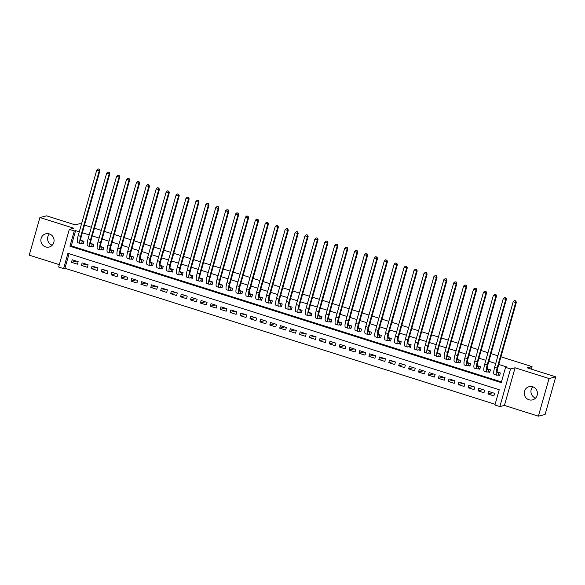 <?xml version="1.0" encoding="UTF-8"?>
<svg xmlns="http://www.w3.org/2000/svg" width="585" height="585" viewBox="0 0 585 585"><rect width="100%" height="100%" fill="white"/><g stroke="black" fill="none" stroke-linecap="round" stroke-linejoin="round"><path stroke-width="0.88" d="M45.623 246.928A6.83 6.596 -104 0 0 54.076 240.625A6.83 6.596 -104 0 0 45.813 233.788A6.83 6.596 -104 0 0 45.623 246.928M528.986 399.782A6.83 6.596 -104 0 0 537.432 393.486A6.83 6.596 -104 0 0 529.176 386.648A6.83 6.596 -104 0 0 528.986 399.782M63.604 268.603L58.646 267.038L69.301 229.393L74.258 230.958L69.937 246.219L501.243 382.619L505.564 367.358L510.522 368.923L499.868 406.568L494.91 405.003L499.232 389.742L67.926 253.342L63.604 268.603L64.95 268.274L495.107 404.308M81.461 224.128L79.948 223.653L75.114 224.859L46.61 215.843L39.904 217.518L29.25 255.162L59.319 264.669M500.943 356.784L532.072 366.634L527.246 367.841L555.75 376.85L545.096 414.494L538.39 416.169L549.044 378.524L515.085 367.789L510.522 368.923M515.085 367.789L504.431 405.434L538.39 416.169M504.431 405.434L499.868 406.568M555.75 376.85L549.044 378.524M81.469 243.287L83.202 243.835L83.926 241.298L80.759 240.296M91.384 246.424L93.117 246.972L93.841 244.428L90.675 243.433M101.3 249.561L103.033 250.109L103.75 247.565L100.591 246.563M111.216 252.698L112.949 253.246L113.665 250.702L110.507 249.7M121.132 255.835L122.865 256.384L123.581 253.839L120.415 252.837M131.04 258.965L132.78 259.513L133.497 256.976L130.331 255.974M140.956 262.102L142.696 262.65L143.413 260.106L140.246 259.104M150.871 265.239L152.612 265.787L153.328 263.243L150.162 262.241M160.787 268.376L162.52 268.924L163.244 266.38L160.078 265.378M170.703 271.513L172.436 272.062L173.16 269.517L169.994 268.515M180.619 274.643L182.352 275.191L183.076 272.654L179.909 271.652M190.534 277.78L192.268 278.328L192.992 275.784L189.825 274.782M200.45 280.917L202.183 281.465L202.907 278.921L199.741 277.919M210.366 284.054L212.099 284.602L212.816 282.058L209.657 281.056M220.282 287.184L222.015 287.74L222.731 285.195L219.565 284.193M230.197 290.321L231.931 290.869L232.647 288.325L229.481 287.33M240.106 293.458L241.846 294.006L242.563 291.462L239.397 290.46M250.022 296.595L251.762 297.143L252.479 294.599L249.312 293.597M259.937 299.732L261.678 300.28L262.394 297.736L259.228 296.734M269.853 302.862L271.586 303.41L272.31 300.873L269.144 299.871M279.769 305.999L281.502 306.547L282.226 304.003L279.06 303.008M289.685 309.136L291.418 309.684L292.142 307.14L288.975 306.138M299.6 312.273L301.333 312.821L302.057 310.277L298.891 309.275M309.516 315.41L311.249 315.958L311.966 313.414L308.807 312.412M319.432 318.54L321.165 319.088L321.882 316.551L318.723 315.549M329.348 321.677L331.081 322.225L331.797 319.681L328.631 318.679M339.263 324.814L340.996 325.362L341.713 322.818L338.547 321.816M349.172 327.951L350.912 328.499L351.629 325.955L348.463 324.953M359.088 331.088L360.828 331.636L361.545 329.092L358.378 328.09M369.003 334.218L370.744 334.766L371.46 332.229L368.294 331.227M378.919 337.355L380.652 337.903L381.376 335.359L378.21 334.357M388.835 340.492L390.568 341.04L391.292 338.496L388.126 337.494M398.751 343.629L400.484 344.177L401.208 341.633L398.041 340.631M408.666 346.759L410.399 347.307L411.123 344.77L407.957 343.768M418.582 349.896L420.315 350.444L421.032 347.899L417.873 346.905M428.498 353.033L430.231 353.581L430.948 351.037L427.789 350.035M438.414 356.17L440.147 356.718L440.863 354.174L437.697 353.172M448.322 359.307L450.062 359.855L450.779 357.311L447.613 356.309M458.238 362.437L459.978 362.985L460.695 360.448L457.528 359.446M468.154 365.574L469.894 366.122L470.611 363.577L467.444 362.583M478.069 368.711L479.802 369.259L480.526 366.715L477.36 365.713M487.985 371.848L489.718 372.396L490.442 369.852L487.276 368.85M492.826 392.776L487.927 393.997L493.879 395.877L494.596 393.339L488.65 391.453L487.927 393.997M482.91 389.639L478.011 390.86L483.963 392.747L484.68 390.202L478.735 388.316L478.011 390.86M472.994 386.502L468.102 387.723L474.047 389.61L474.764 387.065L468.819 385.186L468.102 387.723M463.086 383.372L458.187 384.594L464.132 386.473L464.856 383.928L458.903 382.049L458.187 384.594M453.17 380.235L448.271 381.457L454.216 383.336L454.94 380.791L448.987 378.912L448.271 381.457M443.254 377.098L438.355 378.32L444.3 380.199L445.024 377.661L439.072 375.775L438.355 378.32M433.339 373.961L428.439 375.182L434.384 377.069L435.108 374.524L429.156 372.638L428.439 375.182M423.423 370.824L418.524 372.053L424.476 373.932L425.193 371.387L419.24 369.508L418.524 372.053M413.507 367.694L408.608 368.916L414.56 370.795L415.277 368.25L409.324 366.371L408.608 368.916M403.591 364.557L398.692 365.779L404.644 367.658L405.361 365.113L399.416 363.234L398.692 365.779M393.676 361.42L388.776 362.642L394.729 364.521L395.445 361.983L389.5 360.097L388.776 362.642M383.76 358.283L378.861 359.504L384.813 361.391L385.53 358.846L379.585 356.967L378.861 359.504M373.844 355.146L368.945 356.375L374.897 358.254L375.614 355.709L369.669 353.83L368.945 356.375M363.928 352.016L359.036 353.238L364.981 355.117L365.705 352.572L359.753 350.693L359.036 353.238M354.02 348.879L349.121 350.101L355.066 351.98L355.79 349.435L349.837 347.556L349.121 350.101M344.104 345.742L339.205 346.964L345.15 348.85L345.874 346.305L339.922 344.419L339.205 346.964M334.189 342.605L329.289 343.826L335.234 345.713L335.958 343.168L330.006 341.289L329.289 343.826M324.273 339.476L319.373 340.697L325.318 342.576L326.042 340.031L320.09 338.152L319.373 340.697M314.357 336.338L309.458 337.56L315.41 339.439L316.127 336.894L310.174 335.015L309.458 337.56M304.441 333.201L299.542 334.423L305.494 336.302L306.211 333.764L300.266 331.878L299.542 334.423M294.526 330.064L289.626 331.286L295.579 333.172L296.295 330.627L290.35 328.741L289.626 331.286M284.61 326.927L279.71 328.156L285.663 330.035L286.379 327.49L280.434 325.611L279.71 328.156M274.694 323.798L269.795 325.019L275.747 326.898L276.464 324.353L270.519 322.474L269.795 325.019M264.778 320.66L259.879 321.882L265.831 323.761L266.548 321.216L260.603 319.337L259.879 321.882M254.863 317.523L249.97 318.745L255.916 320.624L256.639 318.086L250.687 316.2L249.97 318.745M244.954 314.386L240.055 315.608L246 317.494L246.724 314.949L240.771 313.07L240.055 315.608M235.038 311.249L230.139 312.478L236.084 314.357L236.808 311.812L230.856 309.933L230.139 312.478M225.123 308.12L220.223 309.341L226.168 311.22L226.892 308.675L220.94 306.796L220.223 309.341M215.207 304.982L210.308 306.204L216.253 308.083L216.977 305.538L211.024 303.659L210.308 306.204M205.291 301.845L200.392 303.067L206.344 304.946L207.061 302.408L201.108 300.522L200.392 303.067M195.375 298.708L190.476 299.93L196.428 301.816L197.145 299.271L191.2 297.392L190.476 299.93M185.46 295.571L180.56 296.8L186.513 298.679L187.229 296.134L181.284 294.255L180.56 296.8M175.544 292.442L170.644 293.663L176.597 295.542L177.313 292.997L171.368 291.118L170.644 293.663M165.628 289.304L160.729 290.526L166.681 292.405L167.398 289.86L161.453 287.981L160.729 290.526M155.712 286.167L150.813 287.389L156.765 289.275L157.482 286.73L151.537 284.844L150.813 287.389M145.797 283.03L140.905 284.252L146.85 286.138L147.574 283.593L141.621 281.714L140.905 284.252M135.888 279.901L130.989 281.122L136.934 283.001L137.658 280.456L131.705 278.577L130.989 281.122M125.972 276.764L121.073 277.985L127.018 279.864L127.742 277.319L121.79 275.44L121.073 277.985M116.057 273.626L111.157 274.848L117.102 276.727L117.826 274.189L111.874 272.303L111.157 274.848M106.141 270.489L101.242 271.711L107.187 273.597L107.911 271.052L101.958 269.166L101.242 271.711M96.225 267.352L91.326 268.581L97.278 270.46L97.995 267.915L92.042 266.036L91.326 268.581M86.309 264.223L81.41 265.444L87.362 267.323L88.079 264.778L82.134 262.899L81.41 265.444M69.067 253.707L64.95 268.274M78.163 261.641L72.218 259.762L71.494 262.307L77.447 264.186L78.163 261.641M505.564 367.358L506.902 367.022L498.771 364.448M495.722 363.482L488.855 361.318M485.806 360.353L478.947 358.181M475.89 357.216L469.031 355.044M465.974 354.079L459.115 351.907M456.066 350.941L449.2 348.77M446.15 347.804L439.284 345.64M436.234 344.675L429.368 342.503M426.319 341.538L419.452 339.366M416.403 338.401L409.537 336.229M406.487 335.263L399.621 333.092M396.572 332.126L389.705 329.962M386.656 328.997L379.789 326.825M376.74 325.86L369.881 323.688M366.824 322.723L359.965 320.551M356.908 319.585L350.049 317.414M347 316.456L340.134 314.284M337.084 313.319L330.218 311.147M327.169 310.182L320.302 308.01M317.253 307.045L310.386 304.873M307.337 303.907L300.471 301.743M297.421 300.778L290.555 298.606M287.506 297.641L280.639 295.469M277.59 294.504L270.731 292.332M267.674 291.367L260.815 289.195M257.758 288.229L250.899 286.065M247.843 285.1L240.983 282.928M237.934 281.963L231.068 279.791M228.018 278.826L221.152 276.654M218.103 275.689L211.236 273.517M208.187 272.551L201.32 270.387M198.271 269.422L191.405 267.25M188.355 266.285L181.489 264.113M178.44 263.148L171.573 260.976M168.524 260.011L161.665 257.839M158.608 256.881L151.749 254.709M148.692 253.744L141.833 251.572M138.777 250.607L131.917 248.435M128.868 247.47L122.002 245.298M118.952 244.333L112.086 242.168M109.037 241.203L102.17 239.031M99.121 238.066L92.254 235.894M89.205 234.929L82.339 232.757M79.289 231.792L75.597 230.629L71.282 245.89L501.44 381.925M497.901 374.985L499.634 375.533L500.358 372.989L497.191 371.987M84.511 225.093L91.37 227.265M94.426 228.23L101.285 230.402M104.342 231.367L111.201 233.539M114.258 234.505L121.117 236.669M124.166 237.634L131.033 239.806M134.082 240.771L140.948 242.943M143.998 243.908L150.864 246.08M153.913 247.045L160.78 249.217M163.829 250.183L170.696 252.347M173.745 253.312L180.611 255.484M183.661 256.449L190.527 258.621M193.577 259.586L200.436 261.758M203.492 262.723L210.351 264.895M213.408 265.861L220.267 268.025M223.324 268.99L230.183 271.162M233.232 272.127L240.099 274.299M243.148 275.264L250.014 277.436M253.064 278.401L259.93 280.573M262.979 281.531L269.846 283.703M272.895 284.668L279.762 286.84M282.811 287.805L289.677 289.977M292.727 290.942L299.593 293.114M302.642 294.079L309.502 296.244M312.558 297.209L319.417 299.381M322.474 300.346L329.333 302.518M332.382 303.483L339.249 305.655M342.298 306.62L349.165 308.792M352.214 309.757L359.08 311.922M362.13 312.887L368.996 315.059M372.045 316.024L378.912 318.196M381.961 319.161L388.828 321.333M391.877 322.298L398.743 324.47M401.793 325.435L408.659 327.6M411.708 328.565L418.567 330.737M421.624 331.702L428.483 333.874M431.54 334.839L438.399 337.011M441.448 337.976L448.315 340.148M451.364 341.106L458.23 343.278M461.28 344.243L468.146 346.415M471.196 347.38L478.062 349.552M481.111 350.517L487.978 352.689M491.027 353.654L497.893 355.819M531.363 369.142L532.072 366.634M69.301 229.393L73.864 228.252L39.904 217.518M75.597 230.629L74.258 230.958M71.282 245.89L69.937 246.219M76.394 261.086L71.494 262.307M535.589 398.078A6.83 6.596 76 0 1 532.774 386.795M52.226 245.217A6.83 6.596 76 0 1 49.411 233.934M498.617 372.44L497.696 372.667A5.331 1.192 -72.5 0 1 497.528 372.667A5.331 1.192 -72.5 0 1 497.791 367.914L516.35 302.343L515.678 302.511L497.126 368.082A8 1.784 107.5 0 0 496.723 375.212A8 1.784 107.5 0 0 496.972 375.212L498.171 374.912L498.851 372.513M499.773 375.058L498.171 374.912M515.509 300.902L514.515 300.588L515.509 300.902L515.678 302.511L513.199 301.728L494.647 367.3A8 1.784 107.5 0 0 494.245 374.429L496.723 375.212M513.199 301.728L514.515 300.588M515.78 300.836L516.35 302.343M488.709 369.303L487.78 369.537A5.331 1.192 -72.5 0 1 487.612 369.53A5.331 1.192 -72.5 0 1 487.875 364.784L506.434 299.206L505.762 299.374L487.21 364.945A8 1.784 107.5 0 0 486.808 372.075A8 1.784 107.5 0 0 487.064 372.075L488.256 371.782L488.936 369.376M489.857 371.921L488.256 371.782M505.594 297.765L504.606 297.451L505.594 297.765L505.762 299.374L503.283 298.591L484.731 364.162A8 1.784 107.5 0 0 484.329 371.292L486.808 372.075M503.283 298.591L504.606 297.451M505.864 297.699L506.434 299.206M478.793 366.166L477.865 366.4A5.331 1.192 -72.5 0 1 477.696 366.4A5.331 1.192 -72.5 0 1 477.96 361.647L496.519 296.068L495.846 296.237L477.294 361.815A8 1.784 107.5 0 0 476.892 368.938A8 1.784 107.5 0 0 477.148 368.945L478.34 368.645L479.02 366.239M479.941 368.784L478.34 368.645M495.678 294.628L494.691 294.321L495.678 294.628L495.846 296.237L493.367 295.454L474.815 361.025A8 1.784 107.5 0 0 474.413 368.155L476.892 368.938M493.367 295.454L494.691 294.321M495.948 294.562L496.519 296.068M468.877 363.029L467.949 363.263A5.331 1.192 -72.5 0 1 467.781 363.263A5.331 1.192 -72.5 0 1 468.051 358.51L486.603 292.939L485.93 293.107L467.378 358.678A8 1.784 107.5 0 0 466.976 365.8A8 1.784 107.5 0 0 467.232 365.808L468.424 365.508L469.104 363.102M470.026 365.654L468.424 365.508M485.762 291.498L484.775 291.184L485.762 291.498L485.93 293.107L483.451 292.317L464.899 357.896A8 1.784 107.5 0 0 464.497 365.018L466.976 365.8M483.451 292.317L484.775 291.184M486.033 291.425L486.603 292.939M458.962 359.899L458.033 360.126A5.331 1.192 -72.5 0 1 457.865 360.126A5.331 1.192 -72.5 0 1 458.135 355.373L476.687 289.802L476.014 289.97L457.463 355.541A8 1.784 107.5 0 0 457.06 362.671A8 1.784 107.5 0 0 457.316 362.671L458.508 362.371L459.188 359.972M460.11 362.517L458.508 362.371M475.846 288.361L474.859 288.047L475.846 288.361L476.014 289.97L473.536 289.187L454.984 354.759A8 1.784 107.5 0 0 454.582 361.881L457.06 362.671M473.536 289.187L474.859 288.047M476.117 288.295L476.687 289.802M449.046 356.762L448.117 356.989A5.331 1.192 -72.5 0 1 447.949 356.989A5.331 1.192 -72.5 0 1 448.22 352.236L466.772 286.665L466.099 286.833L447.547 352.404A8 1.784 107.5 0 0 447.145 359.534A8 1.784 107.5 0 0 447.401 359.534L448.593 359.234L449.273 356.835M450.194 359.38L448.593 359.234M465.931 285.224L464.943 284.91L465.931 285.224L466.099 286.833L463.627 286.05L445.068 351.622A8 1.784 107.5 0 0 444.666 358.751L447.145 359.534M463.627 286.05L464.943 284.91M466.201 285.158L466.772 286.665M439.13 353.625L438.202 353.859A5.331 1.192 -72.5 0 1 438.033 353.852A5.331 1.192 -72.5 0 1 438.304 349.106L456.856 283.528L456.19 283.696L437.631 349.274A8 1.784 107.5 0 0 437.229 356.397A8 1.784 107.5 0 0 437.485 356.397L438.677 356.104L439.364 353.698M440.278 356.243L438.677 356.104M456.022 282.087L455.028 281.773L456.022 282.087L456.19 283.696L453.711 282.913L435.152 348.484A8 1.784 107.5 0 0 434.75 355.614L437.229 356.397M453.711 282.913L455.028 281.773M456.285 282.021L456.856 283.528M429.214 350.488L428.293 350.722A5.331 1.192 -72.5 0 1 428.118 350.722A5.331 1.192 -72.5 0 1 428.388 345.969L446.94 280.39L446.275 280.559L427.715 346.137A8 1.784 107.5 0 0 427.313 353.26A8 1.784 107.5 0 0 427.569 353.267L428.768 352.967L429.448 350.561M430.363 353.106L428.768 352.967M446.106 278.95L445.112 278.643L446.106 278.95L446.275 280.559L443.796 279.776L425.236 345.355A8 1.784 107.5 0 0 424.834 352.477L427.313 353.26M443.796 279.776L445.112 278.643M446.37 278.884L446.94 280.39M419.299 347.351L418.377 347.585A5.331 1.192 -72.5 0 1 418.209 347.585A5.331 1.192 -72.5 0 1 418.472 342.832L437.024 277.261L436.359 277.429L417.8 343A8 1.784 107.5 0 0 417.405 350.123A8 1.784 107.5 0 0 417.653 350.13L418.853 349.83L419.533 347.424M420.447 349.976L418.853 349.83M436.191 275.82L435.196 275.506L436.191 275.82L436.359 277.429L433.88 276.639L415.321 342.218A8 1.784 107.5 0 0 414.926 349.34L417.405 350.123M433.88 276.639L435.196 275.506M436.454 275.754L437.024 277.261M409.383 344.221L408.462 344.448A5.331 1.192 -72.5 0 1 408.293 344.448A5.331 1.192 -72.5 0 1 408.557 339.695L427.116 274.124L426.443 274.292L407.884 339.863A8 1.784 107.5 0 0 407.489 346.993A8 1.784 107.5 0 0 407.738 346.993L408.937 346.693L409.617 344.294M410.531 346.839L408.937 346.693M426.275 272.683L425.28 272.369L426.275 272.683L426.443 274.292L423.964 273.509L405.405 339.081A8 1.784 107.5 0 0 405.01 346.21L407.489 346.993M423.964 273.509L425.28 272.369M426.545 272.617L427.116 274.124M399.467 341.084L398.546 341.311A5.331 1.192 -72.5 0 1 398.378 341.311A5.331 1.192 -72.5 0 1 398.641 336.558L417.2 270.987L416.527 271.155L397.968 336.726A8 1.784 107.5 0 0 397.573 343.856A8 1.784 107.5 0 0 397.822 343.856L399.021 343.556L399.701 341.157M400.623 343.702L399.021 343.556M416.359 269.546L415.365 269.232L416.359 269.546L416.527 271.155L414.048 270.372L395.489 335.944A8 1.784 107.5 0 0 395.094 343.073L397.573 343.856M414.048 270.372L415.365 269.232M416.63 269.48L417.2 270.987M389.551 337.947L388.63 338.181A5.331 1.192 -72.5 0 1 388.462 338.174A5.331 1.192 -72.5 0 1 388.725 333.428L407.284 267.85L406.612 268.018L388.06 333.596A8 1.784 107.5 0 0 387.658 340.719A8 1.784 107.5 0 0 387.906 340.719L389.105 340.426L389.785 338.02M390.707 340.565L389.105 340.426M406.443 266.409L405.449 266.095L406.443 266.409L406.612 268.018L404.133 267.235L385.581 332.806A8 1.784 107.5 0 0 385.179 339.936L387.658 340.719M404.133 267.235L405.449 266.095M406.714 266.343L407.284 267.85M379.643 334.81L378.714 335.044A5.331 1.192 -72.5 0 1 378.546 335.044A5.331 1.192 -72.5 0 1 378.809 330.291L397.369 264.72L396.696 264.881L378.144 330.459A8 1.784 107.5 0 0 377.742 337.582A8 1.784 107.5 0 0 377.998 337.589L379.19 337.289L379.87 334.883M380.791 337.428L379.19 337.289M396.528 263.279L395.54 262.965L396.528 263.279L396.696 264.881L394.217 264.098L375.665 329.677A8 1.784 107.5 0 0 375.263 336.799L377.742 337.582M394.217 264.098L395.54 262.965M396.798 263.206L397.369 264.72M369.727 331.673L368.799 331.907A5.331 1.192 -72.5 0 1 368.63 331.907A5.331 1.192 -72.5 0 1 368.894 327.154L387.453 261.583L386.78 261.751L368.228 327.322A8 1.784 107.5 0 0 367.826 334.452A8 1.784 107.5 0 0 368.082 334.452L369.274 334.152L369.954 331.746M370.875 334.298L369.274 334.152M386.612 260.142L385.625 259.828L386.612 260.142L386.78 261.751L384.301 260.961L365.749 326.54A8 1.784 107.5 0 0 365.347 333.662L367.826 334.452M384.301 260.961L385.625 259.828M386.882 260.076L387.453 261.583M359.812 328.543L358.883 328.77A5.331 1.192 -72.5 0 1 358.715 328.77A5.331 1.192 -72.5 0 1 358.985 324.017L377.537 258.446L376.864 258.614L358.312 324.185A8 1.784 107.5 0 0 357.91 331.315A8 1.784 107.5 0 0 358.166 331.315L359.358 331.015L360.038 328.616M360.96 331.161L359.358 331.015M376.696 257.005L375.709 256.691L376.696 257.005L376.864 258.614L374.385 257.831L355.834 323.403A8 1.784 107.5 0 0 355.431 330.532L357.91 331.315M374.385 257.831L375.709 256.691M376.967 256.939L377.537 258.446M349.896 325.406L348.967 325.633A5.331 1.192 -72.5 0 1 348.799 325.633A5.331 1.192 -72.5 0 1 349.07 320.887L367.621 255.309L366.949 255.477L348.397 321.048A8 1.784 107.5 0 0 347.995 328.178A8 1.784 107.5 0 0 348.25 328.178L349.442 327.885L350.123 325.479M351.044 328.024L349.442 327.885M366.78 253.868L365.793 253.554L366.78 253.868L366.949 255.477L364.47 254.694L345.918 320.266A8 1.784 107.5 0 0 345.516 327.395L347.995 328.178M364.47 254.694L365.793 253.554M367.051 253.802L367.621 255.309M339.98 322.269L339.051 322.503A5.331 1.192 -72.5 0 1 338.883 322.496A5.331 1.192 -72.5 0 1 339.154 317.75L357.706 252.172L357.033 252.34L338.481 317.918A8 1.784 107.5 0 0 338.079 325.041A8 1.784 107.5 0 0 338.335 325.048L339.527 324.748L340.207 322.342M341.128 324.887L339.527 324.748M356.872 250.731L355.877 250.417L356.872 250.731L357.033 252.34L354.561 251.557L336.002 317.128A8 1.784 107.5 0 0 335.6 324.258L338.079 325.041M354.561 251.557L355.877 250.417M357.135 250.665L357.706 252.172M330.064 319.132L329.136 319.366A5.331 1.192 -72.5 0 1 328.967 319.366A5.331 1.192 -72.5 0 1 329.238 314.613L347.79 249.042L347.124 249.203L328.565 314.781A8 1.784 107.5 0 0 328.163 321.904A8 1.784 107.5 0 0 328.419 321.911L329.618 321.611L330.298 319.205M331.212 321.75L329.618 321.611M346.956 247.601L345.962 247.287L346.956 247.601L347.124 249.203L344.645 248.42L326.086 313.999A8 1.784 107.5 0 0 325.684 321.121L328.163 321.904M344.645 248.42L345.962 247.287M347.219 247.528L347.79 249.042M320.149 316.002L319.227 316.229A5.331 1.192 -72.5 0 1 319.052 316.229A5.331 1.192 -72.5 0 1 319.322 311.476L337.874 245.905L337.209 246.073L318.649 311.644A8 1.784 107.5 0 0 318.247 318.774A8 1.784 107.5 0 0 318.503 318.774L319.702 318.474L320.383 316.068M321.297 318.62L319.702 318.474M337.04 244.464L336.046 244.15L337.04 244.464L337.209 246.073L334.73 245.283L316.171 310.862A8 1.784 107.5 0 0 315.776 317.984L318.247 318.774M334.73 245.283L336.046 244.15M337.304 244.398L337.874 245.905M310.233 312.865L309.311 313.092A5.331 1.192 -72.5 0 1 309.143 313.092A5.331 1.192 -72.5 0 1 309.406 308.339L327.966 242.768L327.293 242.936L308.734 308.507A8 1.784 107.5 0 0 308.339 315.637A8 1.784 107.5 0 0 308.587 315.637L309.787 315.337L310.467 312.938M311.381 315.483L309.787 315.337M327.125 241.327L326.13 241.013L327.125 241.327L327.293 242.936L324.814 242.153L306.255 307.725A8 1.784 107.5 0 0 305.86 314.854L308.339 315.637M324.814 242.153L326.13 241.013M327.388 241.261L327.966 242.768M300.317 309.728L299.396 309.962A5.331 1.192 -72.5 0 1 299.227 309.955A5.331 1.192 -72.5 0 1 299.491 305.209L318.05 239.631L317.377 239.799L298.818 305.37A8 1.784 107.5 0 0 298.423 312.5A8 1.784 107.5 0 0 298.672 312.5L299.871 312.207L300.551 309.801M301.465 312.346L299.871 312.207M317.209 238.19L316.214 237.876L317.209 238.19L317.377 239.799L314.898 239.016L296.339 304.588A8 1.784 107.5 0 0 295.944 311.717L298.423 312.5M314.898 239.016L316.214 237.876M317.479 238.124L318.05 239.631M290.401 306.591L289.48 306.825A5.331 1.192 -72.5 0 1 289.312 306.825A5.331 1.192 -72.5 0 1 289.575 302.072L308.134 236.494L307.461 236.662L288.902 302.24A8 1.784 107.5 0 0 288.507 309.363A8 1.784 107.5 0 0 288.756 309.37L289.955 309.07L290.635 306.664M291.557 309.209L289.955 309.07M307.293 235.053L306.299 234.746L307.293 235.053L307.461 236.662L304.982 235.879L286.423 301.458A8 1.784 107.5 0 0 286.028 308.58L288.507 309.363M304.982 235.879L306.299 234.746M307.564 234.987L308.134 236.494M280.486 303.454L279.564 303.688A5.331 1.192 -72.5 0 1 279.396 303.688A5.331 1.192 -72.5 0 1 279.659 298.935L298.218 233.364L297.546 233.532L278.994 299.103A8 1.784 107.5 0 0 278.592 306.226A8 1.784 107.5 0 0 278.84 306.233L280.039 305.933L280.72 303.527M281.641 306.079L280.039 305.933M297.377 231.923L296.383 231.609L297.377 231.923L297.546 233.532L295.067 232.742L276.515 298.321A8 1.784 107.5 0 0 276.113 305.443L278.592 306.226M295.067 232.742L296.383 231.609M297.648 231.85L298.218 233.364M270.577 300.324L269.648 300.551A5.331 1.192 -72.5 0 1 269.48 300.551A5.331 1.192 -72.5 0 1 269.743 295.798L288.303 230.227L287.63 230.395L269.078 295.966A8 1.784 107.5 0 0 268.676 303.096A8 1.784 107.5 0 0 268.932 303.096L270.124 302.796L270.804 300.397M271.725 302.942L270.124 302.796M287.462 228.786L286.474 228.472L287.462 228.786L287.63 230.395L285.151 229.612L266.599 295.184A8 1.784 107.5 0 0 266.197 302.306L268.676 303.096M285.151 229.612L286.474 228.472M287.732 228.72L288.303 230.227M260.661 297.187L259.733 297.414A5.331 1.192 -72.5 0 1 259.564 297.414A5.331 1.192 -72.5 0 1 259.828 292.661L278.387 227.09L277.714 227.258L259.162 292.829A8 1.784 107.5 0 0 258.76 299.959A8 1.784 107.5 0 0 259.016 299.959L260.208 299.659L260.888 297.26M261.809 299.805L260.208 299.659M277.546 225.649L276.559 225.335L277.546 225.649L277.714 227.258L275.235 226.475L256.683 292.047A8 1.784 107.5 0 0 256.281 299.176L258.76 299.959M275.235 226.475L276.559 225.335M277.817 225.583L278.387 227.09M250.746 294.05L249.817 294.284A5.331 1.192 -72.5 0 1 249.649 294.277A5.331 1.192 -72.5 0 1 249.919 289.531L268.471 223.953L267.798 224.121L249.247 289.699A8 1.784 107.5 0 0 248.844 296.822A8 1.784 107.5 0 0 249.1 296.822L250.292 296.529L250.972 294.123M251.894 296.668L250.292 296.529M267.63 222.512L266.643 222.198L267.63 222.512L267.798 224.121L265.319 223.338L246.768 288.91A8 1.784 107.5 0 0 246.365 296.039L248.844 296.822M265.319 223.338L266.643 222.198M267.901 222.446L268.471 223.953M240.83 290.913L239.901 291.147A5.331 1.192 -72.5 0 1 239.733 291.147A5.331 1.192 -72.5 0 1 240.004 286.394L258.555 220.816L257.883 220.984L239.331 286.562A8 1.784 107.5 0 0 238.929 293.685A8 1.784 107.5 0 0 239.185 293.692L240.376 293.392L241.057 290.986M241.978 293.531L240.376 293.392M257.714 219.375L256.727 219.068L257.714 219.375L257.883 220.984L255.404 220.201L236.852 285.78A8 1.784 107.5 0 0 236.45 292.902L238.929 293.685M255.404 220.201L256.727 219.068M257.985 219.309L258.555 220.816M230.914 287.776L229.985 288.01A5.331 1.192 -72.5 0 1 229.817 288.01A5.331 1.192 -72.5 0 1 230.088 283.257L248.64 217.686L247.974 217.854L229.415 283.425A8 1.784 107.5 0 0 229.013 290.555A8 1.784 107.5 0 0 229.269 290.555L230.461 290.255L231.141 287.849M232.062 290.401L230.461 290.255M247.806 216.245L246.811 215.931L247.806 216.245L247.974 217.854L245.495 217.064L226.936 282.643A8 1.784 107.5 0 0 226.534 289.765L229.013 290.555M245.495 217.064L246.811 215.931M248.069 216.179L248.64 217.686M220.998 284.646L220.07 284.873A5.331 1.192 -72.5 0 1 219.901 284.873A5.331 1.192 -72.5 0 1 220.172 280.12L238.724 214.549L238.058 214.717L219.499 280.288A8 1.784 107.5 0 0 219.097 287.418A8 1.784 107.5 0 0 219.353 287.418L220.552 287.118L221.232 284.719M222.146 287.264L220.552 287.118M237.89 213.108L236.896 212.794L237.89 213.108L238.058 214.717L235.579 213.934L217.02 279.506A8 1.784 107.5 0 0 216.618 286.635L219.097 287.418M235.579 213.934L236.896 212.794M238.153 213.042L238.724 214.549M211.083 281.509L210.161 281.736A5.331 1.192 -72.5 0 1 209.986 281.736A5.331 1.192 -72.5 0 1 210.256 276.99L228.808 211.412L228.143 211.58L209.584 277.151A8 1.784 107.5 0 0 209.181 284.281A8 1.784 107.5 0 0 209.437 284.281L210.637 283.981L211.317 281.582M212.231 284.127L210.637 283.981M227.974 209.971L226.98 209.657L227.974 209.971L228.143 211.58L225.664 210.797L207.105 276.369A8 1.784 107.5 0 0 206.71 283.498L209.181 284.281M225.664 210.797L226.98 209.657M228.238 209.905L228.808 211.412M201.167 278.372L200.245 278.606A5.331 1.192 -72.5 0 1 200.077 278.599A5.331 1.192 -72.5 0 1 200.341 273.853L218.9 208.275L218.227 208.443L199.668 274.021A8 1.784 107.5 0 0 199.273 281.144A8 1.784 107.5 0 0 199.522 281.144L200.721 280.851L201.401 278.445M202.315 280.99L200.721 280.851M218.059 206.834L217.064 206.52L218.059 206.834L218.227 208.443L215.748 207.66L197.189 273.232A8 1.784 107.5 0 0 196.794 280.361L199.273 281.144M215.748 207.66L217.064 206.52M218.322 206.768L218.9 208.275M191.251 275.235L190.33 275.469A5.331 1.192 -72.5 0 1 190.162 275.469A5.331 1.192 -72.5 0 1 190.425 270.716L208.984 205.145L208.311 205.306L189.752 270.884A8 1.784 107.5 0 0 189.357 278.007A8 1.784 107.5 0 0 189.606 278.014L190.805 277.714L191.485 275.308M192.399 277.853L190.805 277.714M208.143 203.704L207.148 203.39L208.143 203.704L208.311 205.306L205.832 204.523L187.273 270.102A8 1.784 107.5 0 0 186.878 277.224L189.357 278.007M205.832 204.523L207.148 203.39M208.414 203.631L208.984 205.145M181.335 272.098L180.414 272.332A5.331 1.192 -72.5 0 1 180.246 272.332A5.331 1.192 -72.5 0 1 180.509 267.579L199.068 202.008L198.395 202.176L179.836 267.747A8 1.784 107.5 0 0 179.441 274.877A8 1.784 107.5 0 0 179.69 274.877L180.889 274.577L181.569 272.171M182.491 274.723L180.889 274.577M198.227 200.567L197.233 200.253L198.227 200.567L198.395 202.176L195.917 201.386L177.357 266.965A8 1.784 107.5 0 0 176.962 274.087L179.441 274.877M195.917 201.386L197.233 200.253M198.498 200.501L199.068 202.008M171.42 268.968L170.498 269.195A5.331 1.192 -72.5 0 1 170.33 269.195A5.331 1.192 -72.5 0 1 170.593 264.442L189.152 198.871L188.48 199.039L169.928 264.61A8 1.784 107.5 0 0 169.526 271.74A8 1.784 107.5 0 0 169.774 271.74L170.974 271.44L171.654 269.041M172.575 271.586L170.974 271.44M188.311 197.43L187.317 197.116L188.311 197.43L188.48 199.039L186.001 198.256L167.449 263.828A8 1.784 107.5 0 0 167.047 270.957L169.526 271.74M186.001 198.256L187.317 197.116M188.582 197.364L189.152 198.871M161.511 265.831L160.582 266.058A5.331 1.192 -72.5 0 1 160.414 266.058A5.331 1.192 -72.5 0 1 160.678 261.312L179.237 195.734L178.564 195.902L160.012 261.473A8 1.784 107.5 0 0 159.61 268.603A8 1.784 107.5 0 0 159.866 268.603L161.058 268.31L161.738 265.904M162.659 268.449L161.058 268.31M178.396 194.293L177.409 193.979L178.396 194.293L178.564 195.902L176.085 195.119L157.533 260.691A8 1.784 107.5 0 0 157.131 267.82L159.61 268.603M176.085 195.119L177.409 193.979M178.666 194.227L179.237 195.734M151.595 262.694L150.667 262.928A5.331 1.192 -72.5 0 1 150.499 262.921A5.331 1.192 -72.5 0 1 150.762 258.175L169.321 192.597L168.648 192.765L150.096 258.343A8 1.784 107.5 0 0 149.694 265.466A8 1.784 107.5 0 0 149.95 265.473L151.142 265.173L151.822 262.767M152.743 265.312L151.142 265.173M168.48 191.156L167.493 190.842L168.48 191.156L168.648 192.765L166.169 191.982L147.617 257.554A8 1.784 107.5 0 0 147.215 264.683L149.694 265.466M166.169 191.982L167.493 190.842M168.751 191.09L169.321 192.597M141.68 259.557L140.751 259.791A5.331 1.192 -72.5 0 1 140.583 259.791A5.331 1.192 -72.5 0 1 140.853 255.038L159.405 189.467L158.732 189.628L140.181 255.206A8 1.784 107.5 0 0 139.778 262.329A8 1.784 107.5 0 0 140.034 262.336L141.226 262.036L141.906 259.63M142.828 262.175L141.226 262.036M158.564 188.026L157.577 187.712L158.564 188.026L158.732 189.628L156.254 188.845L137.702 254.424A8 1.784 107.5 0 0 137.299 261.546L139.778 262.329M156.254 188.845L157.577 187.712M158.835 187.953L159.405 189.467M131.764 256.427L130.835 256.654A5.331 1.192 -72.5 0 1 130.667 256.654A5.331 1.192 -72.5 0 1 130.938 251.901L149.489 186.33L148.817 186.498L130.265 252.069A8 1.784 107.5 0 0 129.863 259.199A8 1.784 107.5 0 0 130.119 259.199L131.311 258.899L131.991 256.493M132.912 259.045L131.311 258.899M148.648 184.889L147.661 184.575L148.648 184.889L148.817 186.498L146.338 185.708L127.786 251.287A8 1.784 107.5 0 0 127.384 258.409L129.863 259.199M146.338 185.708L147.661 184.575M148.919 184.823L149.489 186.33M121.848 253.29L120.919 253.517A5.331 1.192 -72.5 0 1 120.751 253.517A5.331 1.192 -72.5 0 1 121.022 248.764L139.574 183.193L138.908 183.361L120.349 248.932A8 1.784 107.5 0 0 119.947 256.062A8 1.784 107.5 0 0 120.203 256.062L121.395 255.762L122.075 253.363M122.996 255.908L121.395 255.762M138.74 181.752L137.746 181.438L138.74 181.752L138.908 183.361L136.429 182.578L117.87 248.15A8 1.784 107.5 0 0 117.468 255.279L119.947 256.062M136.429 182.578L137.746 181.438M139.003 181.686L139.574 183.193M111.932 250.153L111.004 250.387A5.331 1.192 -72.5 0 1 110.836 250.38A5.331 1.192 -72.5 0 1 111.106 245.634L129.658 180.056L128.993 180.224L110.433 245.795A8 1.784 107.5 0 0 110.031 252.925A8 1.784 107.5 0 0 110.287 252.925L111.486 252.632L112.166 250.226M113.08 252.771L111.486 252.632M128.824 178.615L127.83 178.301L128.824 178.615L128.993 180.224L126.514 179.441L107.954 245.013A8 1.784 107.5 0 0 107.552 252.142L110.031 252.925M126.514 179.441L127.83 178.301M129.088 178.549L129.658 180.056M102.017 247.016L101.095 247.25A5.331 1.192 -72.5 0 1 100.92 247.25A5.331 1.192 -72.5 0 1 101.19 242.497L119.742 176.919L119.077 177.087L100.518 242.665A8 1.784 107.5 0 0 100.123 249.788A8 1.784 107.5 0 0 100.371 249.795L101.571 249.495L102.251 247.089M103.165 249.634L101.571 249.495M118.909 175.478L117.914 175.171L118.909 175.478L119.077 177.087L116.598 176.304L98.039 241.883A8 1.784 107.5 0 0 97.644 249.005L100.123 249.788M116.598 176.304L117.914 175.171M119.172 175.412L119.742 176.919M92.101 243.879L91.18 244.113A5.331 1.192 -72.5 0 1 91.011 244.113A5.331 1.192 -72.5 0 1 91.275 239.36L109.834 173.789L109.161 173.957L90.602 239.528A8 1.784 107.5 0 0 90.207 246.651A8 1.784 107.5 0 0 90.456 246.658L91.655 246.358L92.335 243.952M93.249 246.504L91.655 246.358M108.993 172.348L107.998 172.034L108.993 172.348L109.161 173.957L106.682 173.167L88.123 238.746A8 1.784 107.5 0 0 87.728 245.868L90.207 246.651M106.682 173.167L107.998 172.034M109.263 172.275L109.834 173.789M82.185 240.749L81.264 240.976A5.331 1.192 -72.5 0 1 81.096 240.976A5.331 1.192 -72.5 0 1 81.359 236.223L99.918 170.652L99.245 170.82L80.686 236.391A8 1.784 107.5 0 0 80.291 243.521A8 1.784 107.5 0 0 80.54 243.521L81.739 243.221L82.419 240.823M83.333 243.367L81.739 243.221M99.077 169.211L98.083 168.897L99.077 169.211L99.245 170.82L96.766 170.038L78.207 235.609A8 1.784 107.5 0 0 77.812 242.731L80.291 243.521M96.766 170.038L98.083 168.897M99.348 169.145L99.918 170.652M497.126 368.082L494.647 367.3M487.21 364.945L484.731 364.162M477.294 361.815L474.815 361.025M467.378 358.678L464.899 357.896M457.463 355.541L454.984 354.759M447.547 352.404L445.068 351.622M437.631 349.274L435.152 348.484M427.715 346.137L425.236 345.355M417.8 343L415.321 342.218M407.884 339.863L405.405 339.081M397.968 336.726L395.489 335.944M388.06 333.596L385.581 332.806M378.144 330.459L375.665 329.677M368.228 327.322L365.749 326.54M358.312 324.185L355.834 323.403M348.397 321.048L345.918 320.266M338.481 317.918L336.002 317.128M328.565 314.781L326.086 313.999M318.649 311.644L316.171 310.862M308.734 308.507L306.255 307.725M298.818 305.37L296.339 304.588M288.902 302.24L286.423 301.458M278.994 299.103L276.515 298.321M269.078 295.966L266.599 295.184M259.162 292.829L256.683 292.047M249.247 289.699L246.768 288.91M239.331 286.562L236.852 285.78M229.415 283.425L226.936 282.643M219.499 280.288L217.02 279.506M209.584 277.151L207.105 276.369M199.668 274.021L197.189 273.232M189.752 270.884L187.273 270.102M179.836 267.747L177.357 266.965M169.928 264.61L167.449 263.828M160.012 261.473L157.533 260.691M150.096 258.343L147.617 257.554M140.181 255.206L137.702 254.424M130.265 252.069L127.786 251.287M120.349 248.932L117.87 248.15M110.433 245.795L107.954 245.013M100.518 242.665L98.039 241.883M90.602 239.528L88.123 238.746M80.686 236.391L78.207 235.609"/></g></svg>
